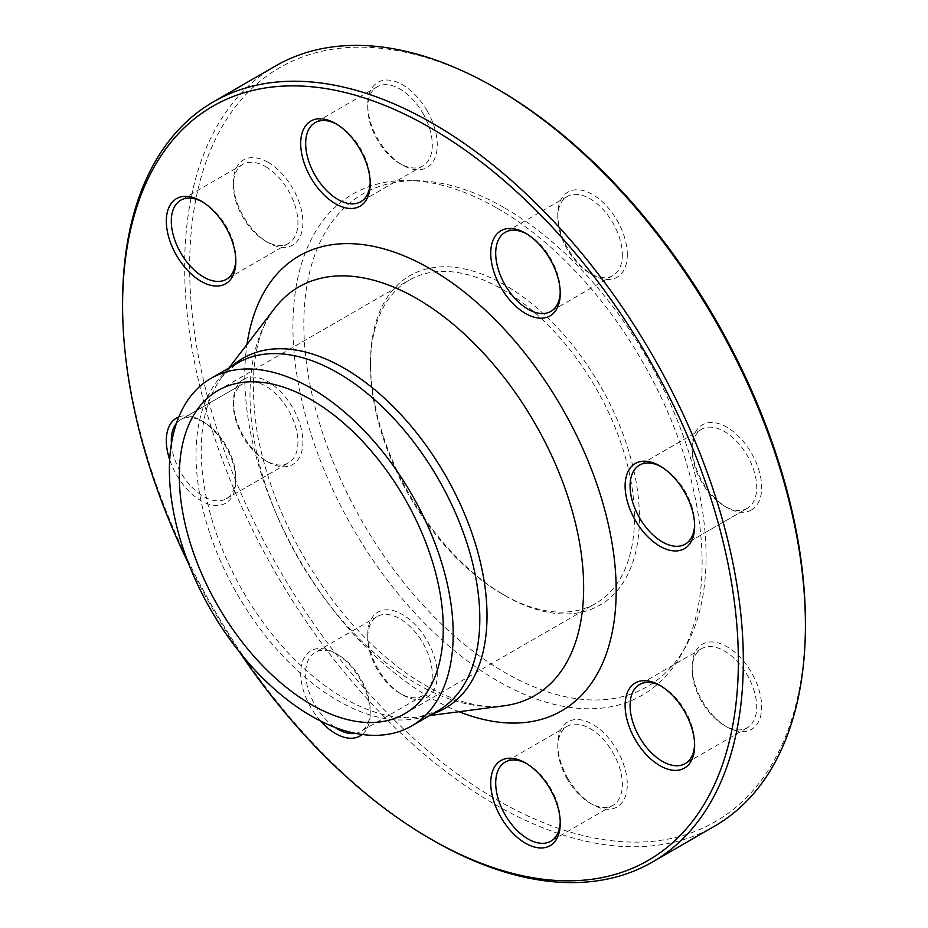 <?xml version="1.0" encoding="UTF-8"?>
<svg xmlns="http://www.w3.org/2000/svg" width="928" height="928" viewBox="0 0 928 928"><rect width="100%" height="100%" fill="white"/><g stroke="black" fill="none" stroke-linecap="round" stroke-linejoin="round"><path stroke-width="0.7" stroke-dasharray="4.64 3.48" d="M432.958 840.304A438.932 253.414 60 0 1 122.589 302.725M275.57 65.958A438.932 253.414 -120 0 0 208.29 417.681A438.932 253.414 -120 0 0 495.042 804.472A438.932 253.414 -120 0 0 714.502 826.21M502.489 289.397A186.632 107.752 60 0 1 624.416 453.862A186.632 107.752 60 0 1 595.799 603.409A186.632 107.752 60 0 1 502.489 594.164L502.489 594.164A186.632 107.752 60 0 1 370.516 365.586A186.632 107.752 60 0 1 409.167 280.152A186.632 107.752 60 0 1 502.489 289.397M504.971 595.602A190.147 109.782 -120 0 0 639.427 517.975A190.147 109.782 -120 0 0 504.971 285.093A190.147 109.782 -120 0 0 370.516 362.72A190.147 109.782 -120 0 0 504.971 595.602L502.489 594.164L504.971 595.602M504.971 208.116A284.432 164.21 60 0 1 686.117 645.818A284.432 164.21 60 0 1 362.755 522.452A284.432 164.21 60 0 1 417.6 180.728A284.432 164.21 60 0 1 504.971 208.116M497.524 208.406A289.339 167.052 60 0 1 681.802 653.672A289.339 167.052 60 0 1 352.849 528.171A289.339 167.052 60 0 1 408.645 180.542A289.339 167.052 60 0 1 497.524 208.406M751.494 509.948A49.161 28.385 -120 0 0 740.219 437.97A49.161 28.385 -120 0 0 692.16 447.296A49.161 28.385 -120 0 0 726.914 507.512A49.161 28.385 -120 0 0 751.494 509.948M627.305 254.69A49.161 28.385 -120 0 0 592.54 194.486A49.161 28.385 -120 0 0 557.774 214.554A49.161 28.385 -120 0 0 592.54 274.758A49.161 28.385 -120 0 0 627.305 254.69M427.077 110.71A49.161 28.385 -120 0 0 389.203 80.133A49.161 28.385 -120 0 0 367.743 104.829A49.161 28.385 -120 0 0 402.497 165.045A49.161 28.385 -120 0 0 434.617 158.804A49.161 28.385 -120 0 0 427.077 110.71M268.122 162.342A49.161 28.385 -120 0 0 233.357 182.422A49.161 28.385 -120 0 0 268.122 242.626A49.161 28.385 -120 0 0 302.888 222.558A49.161 28.385 -120 0 0 268.122 162.342M243.542 379.355A49.161 28.385 -120 0 0 233.357 401.859A49.161 28.385 -120 0 0 268.122 462.063A49.161 28.385 -120 0 0 300.243 425.105A49.161 28.385 -120 0 0 243.542 379.355M367.743 634.601A49.161 28.385 -120 0 0 402.497 694.817A49.161 28.385 -120 0 0 437.262 674.749A49.161 28.385 -120 0 0 402.497 614.533A49.161 28.385 -120 0 0 367.743 634.601L367.743 637.466A45.646 26.355 60 0 1 377.197 616.575A45.646 26.355 60 0 1 422.843 642.93A45.646 26.355 60 0 1 422.843 695.64A45.646 26.355 60 0 1 400.014 693.378A45.646 26.355 60 0 1 367.743 637.466M567.959 778.58A49.161 28.385 -120 0 0 592.54 804.53A49.161 28.385 -120 0 0 627.305 784.462A49.161 28.385 -120 0 0 592.54 724.258A49.161 28.385 -120 0 0 557.774 744.326A49.161 28.385 -120 0 0 567.959 778.58M726.914 726.949A49.161 28.385 -120 0 0 761.679 706.881A49.161 28.385 -120 0 0 726.914 646.665A49.161 28.385 -120 0 0 692.16 666.733A49.161 28.385 -120 0 0 726.914 726.949L724.432 725.51A45.646 26.355 60 0 1 692.16 669.61A45.646 26.355 60 0 1 701.614 648.707A45.646 26.355 60 0 1 747.26 675.062A45.646 26.355 60 0 1 747.26 727.772A45.646 26.355 60 0 1 724.432 725.51L726.914 726.949M805.411 622.41A435.418 251.395 60 0 1 497.524 800.168A435.418 251.395 60 0 1 189.637 266.881A435.418 251.395 60 0 1 497.524 89.134M178.826 416.95A49.161 28.385 60 0 1 201.086 420.488A49.161 28.385 60 0 1 235.84 480.704A49.161 28.385 60 0 1 225.666 503.208A49.161 28.385 60 0 1 169.696 459.754M320.52 720.998A49.161 28.385 60 0 1 301.554 664.958A49.161 28.385 60 0 1 335.46 653.242A49.161 28.385 60 0 1 370.226 713.446A49.161 28.385 60 0 1 362.164 734.5M188.674 563.818A435.418 251.395 -120 0 0 239.888 652.535M694.62 744.105A45.646 26.355 -120 0 0 694.643 742.713A45.646 26.355 -120 0 0 662.36 686.813A45.646 26.355 -120 0 0 661.142 686.128M662.36 686.813L659.878 685.374L662.36 686.813M567.228 778.998A45.646 26.355 60 0 1 557.774 747.191A45.646 26.355 60 0 1 567.228 726.288A45.646 26.355 60 0 1 612.886 752.643A45.646 26.355 60 0 1 612.886 805.365A45.646 26.355 60 0 1 590.057 803.103A45.646 26.355 60 0 1 567.228 778.998M560.234 821.698A45.646 26.355 -120 0 0 560.257 820.306A45.646 26.355 -120 0 0 550.803 788.487A45.646 26.355 -120 0 0 527.986 764.394A45.646 26.355 -120 0 0 526.768 763.721M355.436 733.375A45.646 26.355 -120 0 0 360.772 731.484A45.646 26.355 -120 0 0 370.226 710.581A45.646 26.355 -120 0 0 337.943 654.669A45.646 26.355 -120 0 0 315.114 652.419A45.646 26.355 -120 0 0 305.66 673.31A45.646 26.355 -120 0 0 335.124 727.448M370.226 710.581L370.226 713.446M171.413 443.886A45.646 26.355 -120 0 0 192.525 487.85A45.646 26.355 -120 0 0 226.386 498.73A45.646 26.355 -120 0 0 235.84 477.839A45.646 26.355 -120 0 0 203.568 421.927A45.646 26.355 -120 0 0 180.74 419.665L242.811 383.821A45.646 26.355 60 0 1 288.469 410.176A45.646 26.355 60 0 1 288.469 462.898A45.646 26.355 60 0 1 265.64 460.636A45.646 26.355 60 0 1 233.357 404.724A45.646 26.355 60 0 1 242.811 383.821L180.74 419.665A45.646 26.355 -120 0 0 176.424 423.342M226.386 498.73L288.469 462.898M265.64 166.646A45.646 26.355 60 0 1 295.464 206.874A45.646 26.355 60 0 1 288.469 243.449A45.646 26.355 60 0 1 265.64 241.187A45.646 26.355 60 0 1 233.357 185.287A45.646 26.355 60 0 1 242.811 164.384A45.646 26.355 60 0 1 265.64 166.646M235.816 259.794A45.646 26.355 -120 0 0 235.84 258.39A45.646 26.355 -120 0 0 203.568 202.49L203.568 202.49A45.646 26.355 -120 0 0 202.35 201.805M422.843 113.158A45.646 26.355 60 0 1 422.843 165.868A45.646 26.355 60 0 1 400.014 163.606A45.646 26.355 60 0 1 367.743 107.694A45.646 26.355 60 0 1 377.197 86.803A45.646 26.355 60 0 1 422.843 113.158M370.202 182.201A45.646 26.355 -120 0 0 370.226 180.809A45.646 26.355 -120 0 0 360.772 149.002A45.646 26.355 -120 0 0 337.943 124.897A45.646 26.355 -120 0 0 336.725 124.224M622.34 254.69A45.646 26.355 60 0 1 612.886 275.593A45.646 26.355 60 0 1 590.057 273.331A45.646 26.355 60 0 1 557.774 217.419A45.646 26.355 60 0 1 567.228 196.516A45.646 26.355 60 0 1 602.411 208.754A45.646 26.355 60 0 1 622.34 254.69M560.234 291.926A45.646 26.355 -120 0 0 560.257 290.534A45.646 26.355 -120 0 0 527.986 234.622A45.646 26.355 -120 0 0 526.768 233.949M747.26 508.335L747.26 508.335A45.646 26.355 60 0 1 724.432 506.073A45.646 26.355 60 0 1 692.16 450.161A45.646 26.355 60 0 1 701.614 429.27A45.646 26.355 60 0 1 747.26 455.625A45.646 26.355 60 0 1 747.26 508.335L685.189 544.179L747.26 508.335M694.62 524.668A45.646 26.355 -120 0 0 694.643 523.276A45.646 26.355 -120 0 0 662.36 467.364A45.646 26.355 -120 0 0 661.142 466.691M459.047 711.718A262.612 151.624 60 0 1 246.987 344.427M432.552 713.887A202.084 116.673 60 0 1 418.864 716.996A202.084 116.673 60 0 1 243.078 591.554A202.084 116.673 60 0 1 222.326 376.582A202.084 116.673 60 0 1 231.872 366.293M274.642 308.374A235.932 136.219 -120 0 0 298.862 559.34A235.932 136.219 -120 0 0 504.09 705.802C486.771 708.308 466.239 704.41 442.494 694.086C406.023 677.475 371.061 648.347 337.572 606.692C296.276 553.297 269.654 496.283 257.694 435.661C248.426 377.267 254.075 334.834 274.642 308.374M228.914 367.998L222.326 376.582L237.568 363.01A200.68 115.861 -120 0 0 237.568 594.732A200.68 115.861 -120 0 0 438.248 710.593L418.864 716.996L429.594 715.592M404.608 713.794L595.799 603.409M217.976 390.537L409.167 280.152M417.6 180.728L408.645 180.542M686.117 645.818L681.802 653.672M370.516 365.586L370.516 362.72M701.614 648.707L639.531 684.551M747.26 727.772L685.189 763.616M692.16 669.61L692.16 666.733M694.643 742.713L694.643 745.578M590.057 803.103L592.54 804.53M557.774 747.191L557.774 744.326M567.228 726.288L505.157 762.132M612.886 805.365L550.803 841.197M527.986 764.394L525.503 762.955M560.257 820.306L560.257 823.171M400.014 693.378L402.497 694.817M377.197 616.575L315.114 652.419M422.843 695.64L360.772 731.484M337.943 654.669L335.46 653.242M265.64 460.636L268.122 462.063M233.357 404.724L233.357 401.859M203.568 421.927L201.086 420.488M235.84 477.839L235.84 480.704M265.64 241.187L268.122 242.626M233.357 185.287L233.357 182.422M242.811 164.384L180.74 200.228M288.469 243.449L226.386 279.293M203.568 202.49L201.086 201.051M235.84 258.39L235.84 261.267M400.014 163.606L402.497 165.045M367.743 107.694L367.743 104.829M377.197 86.803L315.114 122.647M422.843 165.868L360.772 201.712M337.943 124.897L335.46 123.47M370.226 180.809L370.226 183.674M590.057 273.331L592.54 274.758M557.774 217.419L557.774 214.554M567.228 196.516L505.157 232.36M612.886 275.593L550.803 311.425M527.986 234.622L525.503 233.183M560.257 290.534L560.257 293.399M724.432 506.073L726.914 507.512M692.16 450.161L692.16 447.296M701.614 429.27L639.531 465.102M662.36 467.364L659.878 465.937M694.643 523.276L694.643 526.141"/><path stroke-width="1.39" d="M122.589 305.59L122.589 302.725A438.932 253.414 60 0 1 213.498 101.79A438.932 253.414 60 0 1 432.958 123.528A438.932 253.414 60 0 1 719.71 510.319A438.932 253.414 60 0 1 652.43 862.042A438.932 253.414 60 0 1 432.958 840.304L430.476 838.866A435.418 251.395 -120 0 0 738.363 661.119A435.418 251.395 -120 0 0 430.476 127.832A435.418 251.395 -120 0 0 122.589 305.59A435.418 251.395 -120 0 0 188.674 563.818M652.43 862.042L714.502 826.21A438.932 253.414 -120 0 0 805.411 625.275A438.932 253.414 -120 0 0 495.042 87.696A438.932 253.414 -120 0 0 275.57 65.958L213.498 101.79M495.042 87.696L497.524 89.134A435.418 251.395 60 0 1 805.411 622.41L805.411 625.275M311.298 399.771A186.632 107.752 60 0 1 433.225 564.236A186.632 107.752 60 0 1 404.608 713.794A186.632 107.752 60 0 1 217.976 606.042A186.632 107.752 60 0 1 217.976 390.537A186.632 107.752 60 0 1 311.298 399.771M635.297 463.501A49.161 28.385 60 0 1 659.878 465.937A49.161 28.385 60 0 1 694.643 526.141A49.161 28.385 60 0 1 646.572 535.479A49.161 28.385 60 0 1 635.297 463.501M490.738 253.251A49.161 28.385 60 0 1 525.503 233.183A49.161 28.385 60 0 1 560.257 293.399A49.161 28.385 60 0 1 525.503 313.467A49.161 28.385 60 0 1 490.738 253.251M310.88 177.805A49.161 28.385 60 0 1 303.34 129.7A49.161 28.385 60 0 1 335.46 123.47A49.161 28.385 60 0 1 370.226 183.674A49.161 28.385 60 0 1 348.766 208.371A49.161 28.385 60 0 1 310.88 177.805M201.086 281.335A49.161 28.385 60 0 1 166.321 221.119A49.161 28.385 60 0 1 201.086 201.051A49.161 28.385 60 0 1 235.84 261.267A49.161 28.385 60 0 1 201.086 281.335M169.696 459.754A49.161 28.385 60 0 1 178.826 416.95M362.164 734.5A49.161 28.385 60 0 1 320.52 720.998M550.084 788.904A49.161 28.385 60 0 1 560.257 823.171A49.161 28.385 60 0 1 525.503 843.239A49.161 28.385 60 0 1 490.738 783.023A49.161 28.385 60 0 1 525.503 762.955A49.161 28.385 60 0 1 550.084 788.904M659.878 685.374L659.878 685.374A49.161 28.385 60 0 1 694.643 745.578A49.161 28.385 60 0 1 659.878 765.658A49.161 28.385 60 0 1 625.112 705.442A49.161 28.385 60 0 1 659.878 685.374M239.888 652.535A435.418 251.395 -120 0 0 430.476 838.866M311.298 388.31A200.68 115.861 60 0 1 442.401 565.152A200.68 115.861 60 0 1 411.638 725.951A200.68 115.861 60 0 1 210.958 610.09A200.68 115.861 60 0 1 210.958 378.369A200.68 115.861 60 0 1 311.298 388.31M661.142 686.128A45.646 26.355 -120 0 0 639.531 684.551A45.646 26.355 -120 0 0 632.536 721.126A45.646 26.355 -120 0 0 662.36 761.354A45.646 26.355 -120 0 0 685.189 763.616A45.646 26.355 -120 0 0 694.62 744.105M526.768 763.721A45.646 26.355 -120 0 0 505.157 762.132A45.646 26.355 -120 0 0 505.157 814.842A45.646 26.355 -120 0 0 550.803 841.197A45.646 26.355 -120 0 0 560.234 821.698M335.124 727.448A45.646 26.355 -120 0 0 355.436 733.375M176.424 423.342A45.646 26.355 -120 0 0 171.413 443.886M202.35 201.805A45.646 26.355 -120 0 0 180.74 200.228A45.646 26.355 -120 0 0 173.745 236.802A45.646 26.355 -120 0 0 203.568 277.031A45.646 26.355 -120 0 0 226.386 279.293A45.646 26.355 -120 0 0 235.816 259.794M336.725 124.224A45.646 26.355 -120 0 0 315.114 122.647A45.646 26.355 -120 0 0 315.114 175.357A45.646 26.355 -120 0 0 360.772 201.712A45.646 26.355 -120 0 0 370.202 182.201M526.768 233.949A45.646 26.355 -120 0 0 505.157 232.36A45.646 26.355 -120 0 0 495.703 253.251A45.646 26.355 -120 0 0 515.632 299.199A45.646 26.355 -120 0 0 550.803 311.425A45.646 26.355 -120 0 0 560.234 291.926M661.142 466.691A45.646 26.355 -120 0 0 639.531 465.102A45.646 26.355 -120 0 0 639.531 517.824A45.646 26.355 -120 0 0 685.189 544.179L685.189 544.179A45.646 26.355 -120 0 0 694.62 524.668M246.987 344.427A262.612 151.624 60 0 1 430.476 268.923A262.612 151.624 60 0 1 615.624 573.701A262.612 151.624 60 0 1 459.047 711.718M231.872 366.293A202.084 116.673 60 0 1 344.114 368.207A202.084 116.673 60 0 1 479.138 557.125A202.084 116.673 60 0 1 432.552 713.887M429.594 715.592L504.09 705.802A235.932 136.219 -120 0 0 577.378 531.57A235.932 136.219 -120 0 0 416.823 298.596A235.932 136.219 -120 0 0 274.642 308.374L228.914 367.998M411.638 725.951L438.248 710.593A200.68 115.861 -120 0 0 469.011 549.782A200.68 115.861 -120 0 0 337.908 372.94A200.68 115.861 -120 0 0 237.568 363.01L210.958 378.369"/></g></svg>
